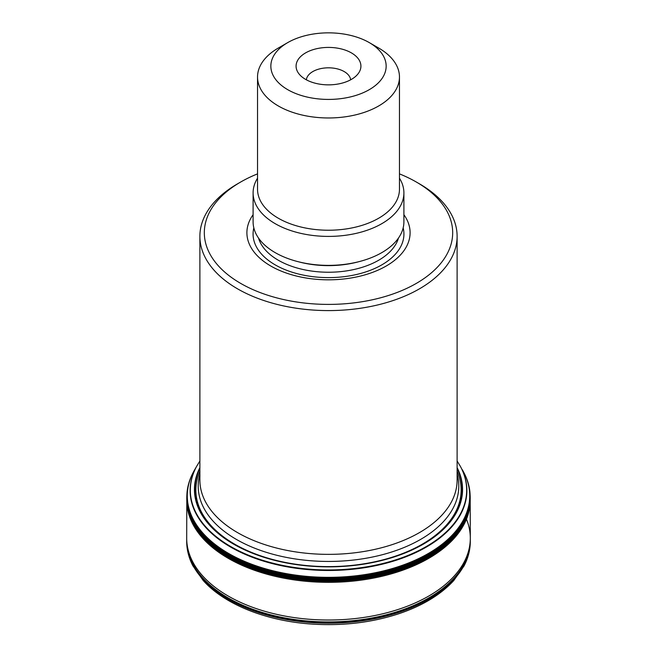 <?xml version="1.0" encoding="UTF-8"?>
<svg xmlns="http://www.w3.org/2000/svg" width="657" height="657" viewBox="0 0 657 657"><rect width="100%" height="100%" fill="white"/><g stroke="black" fill="none" stroke-linecap="round" stroke-linejoin="round"><path stroke-width="0.99" d="M192.92 472.999A141.608 81.755 0 0 0 190.53 478.173A141.608 81.755 0 0 0 188.715 483.519A141.608 81.755 0 0 0 328.5 578.349A141.608 81.755 0 0 0 468.285 483.519A141.608 81.755 0 0 0 466.47 478.173A141.608 81.755 0 0 0 464.08 472.999M470.125 495.214A141.715 81.821 180 0 1 470.141 500.733A141.715 81.821 180 0 1 328.5 579.926A141.715 81.821 180 0 1 186.859 500.733A141.715 81.821 180 0 1 186.875 495.214M378.678 48.035L369.267 42.598A57.652 33.285 0 0 0 287.733 42.598A57.652 33.285 0 0 0 287.733 89.672A57.652 33.285 0 0 0 369.267 89.672A57.652 33.285 0 0 0 369.267 42.598L378.678 48.035A70.964 40.972 180 0 1 399.464 77A70.964 40.972 180 0 1 355.659 114.852A70.964 40.972 180 0 1 278.322 105.966A70.964 40.972 180 0 1 257.536 77A70.964 40.972 180 0 1 278.322 48.035L287.733 42.598M305.579 79.374A32.415 18.716 0 0 0 358.09 73.781A32.415 18.716 0 0 0 328.5 47.419A32.415 18.716 0 0 0 298.91 73.781A32.415 18.716 0 0 0 305.579 79.374M257.536 77L257.536 189.257A70.964 40.972 0 0 0 278.322 218.231A70.964 40.972 0 0 0 355.659 227.108A70.964 40.972 0 0 0 399.464 189.257L399.464 77M257.536 178.17A75.399 43.526 0 0 0 253.101 192.879A75.399 43.526 0 0 0 275.184 223.659A75.399 43.526 0 0 0 357.351 233.095A75.399 43.526 0 0 0 403.899 192.879A75.399 43.526 0 0 0 399.464 178.17M253.101 192.879L253.101 221.852A75.399 43.526 0 0 0 275.184 252.633A75.399 43.526 0 0 0 357.351 262.061A75.399 43.526 0 0 0 403.899 221.852L403.899 192.879M253.101 214.699A81.599 47.107 0 0 0 270.799 266.028A81.599 47.107 0 0 0 373.825 271.883A81.599 47.107 0 0 0 403.899 214.699M257.536 173.875A124.181 71.695 0 0 0 240.692 182.014A124.181 71.695 0 0 0 240.692 283.405A124.181 71.695 0 0 0 416.308 283.405A124.181 71.695 0 0 0 416.308 182.014A124.181 71.695 0 0 0 399.464 173.875M419.445 183.829L416.308 182.014L419.445 183.829A128.616 74.257 180 0 1 457.116 236.331A128.616 74.257 180 0 1 377.718 304.938A128.616 74.257 180 0 1 237.555 288.842A128.616 74.257 180 0 1 199.884 236.331A128.616 74.257 180 0 1 237.555 183.829L240.692 182.014M350.633 79.809A22.174 12.803 0 0 0 328.5 67.819A22.174 12.803 0 0 0 306.367 79.809M466.462 519.194A141.813 81.87 180 0 1 470.313 538.116L470.313 540.038A141.813 81.87 180 0 1 328.5 621.916A141.813 81.87 180 0 1 186.687 540.038L186.802 500.207M470.198 500.207L470.313 538.116A141.813 81.87 180 0 1 328.5 620.019A141.813 81.87 180 0 1 186.687 538.116M470.313 540.038L470.313 541.015A141.813 81.87 180 0 1 328.5 622.893A141.813 81.87 180 0 1 186.687 541.015L186.687 540.038M470.313 541.204A141.813 81.87 180 0 1 470.313 541.376A141.813 81.87 180 0 1 328.5 623.197A141.813 81.87 180 0 1 186.687 541.376A141.813 81.87 180 0 1 186.687 541.204M457.116 471.274A132.648 76.582 180 0 1 328.5 566.605A132.648 76.582 180 0 1 199.884 471.274M457.116 468.457A133.724 77.206 180 0 1 328.5 566.794A133.724 77.206 180 0 1 199.884 468.457M457.116 467.62A134.061 77.403 180 0 1 328.5 566.86A134.061 77.403 180 0 1 199.884 467.62M466.47 478.173L460.311 466.24A138.175 79.776 180 0 1 328.5 569.947A138.175 79.776 180 0 1 196.689 466.24L199.884 461.009M460.327 466.281A138.381 79.899 180 0 1 328.508 570.473A138.381 79.899 180 0 1 196.665 466.289L196.689 466.24M462.241 469.624A141.222 81.534 180 0 1 328.5 577.347A141.222 81.534 180 0 1 194.759 469.624L196.665 466.289M187.327 490.171A141.649 81.78 0 0 0 187.524 504.839A141.649 81.78 0 0 0 328.5 578.677A141.649 81.78 0 0 0 469.476 504.839A141.649 81.78 0 0 0 469.673 490.171M470.125 498.417A141.633 81.772 180 0 1 328.5 579.646A141.633 81.772 180 0 1 186.875 498.417M186.785 498.121A141.715 81.821 0 0 0 328.5 580.328A141.715 81.821 0 0 0 470.215 498.121M186.793 497.645L186.834 501.767A141.715 81.821 0 0 0 328.5 581.297A141.715 81.821 0 0 0 470.166 501.767L470.207 497.645M186.81 501.004A141.698 81.805 0 0 0 328.5 582.34A141.698 81.805 0 0 0 470.19 501.004M298.639 261.823A70.964 40.972 0 0 0 358.361 261.823M258.521 238.048A70.964 40.972 0 0 0 278.322 260.229A70.964 40.972 0 0 0 350.115 270.29A70.964 40.972 0 0 0 398.479 238.048M253.832 227.889A75.424 43.551 0 0 0 275.168 264.853A75.424 43.551 0 0 0 362.245 273.008A75.424 43.551 0 0 0 403.168 227.889M199.884 236.331L199.884 480.111A128.616 74.257 0 0 0 237.555 532.613A128.616 74.257 0 0 0 377.718 548.71A128.616 74.257 0 0 0 457.116 480.111L457.116 236.331M457.116 474.255A130.275 75.218 180 0 1 387.811 553.194A130.275 75.218 180 0 1 236.38 539.413A130.275 75.218 180 0 1 199.884 474.255M186.687 541.015L186.687 541.376C186.719 549.728 188.781 557.859 192.871 565.784L203.112 580.394C224.546 604.645 267.079 621.382 313.06 624.15C343.028 625.94 371.213 622.598 397.625 614.139C421.81 606.173 440.527 594.963 453.79 580.509L464.014 565.989C468.186 558.007 470.281 549.802 470.313 541.376L470.313 541.015M460.311 466.24L457.116 461.009M190.53 478.173L194.759 469.624M188.715 483.519C186.752 490.221 186.358 497.324 187.524 504.839M468.285 483.519C470.248 490.221 470.642 497.324 469.476 504.839"/></g></svg>
